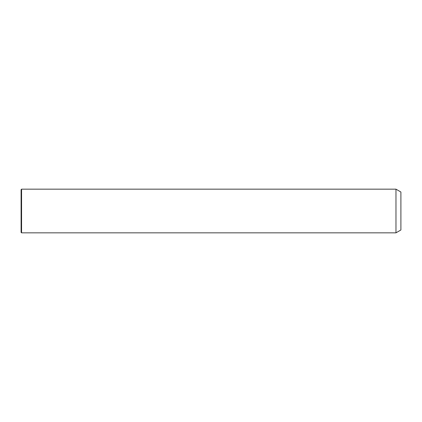 <?xml version="1.0" encoding="UTF-8"?>
<svg xmlns="http://www.w3.org/2000/svg" width="422" height="422" viewBox="0 0 422 422"><rect width="100%" height="100%" fill="white"/><g stroke="black" fill="none" stroke-linecap="round" stroke-linejoin="round"><path stroke-width="0.63" d="M395.968 232.838L395.968 189.161L21.575 189.161L21.575 232.838L395.968 232.838L400.9 229.99L400.9 192.01L395.968 189.161M21.575 232.838L21.1 232.364L21.1 189.636L21.575 189.161"/></g></svg>
